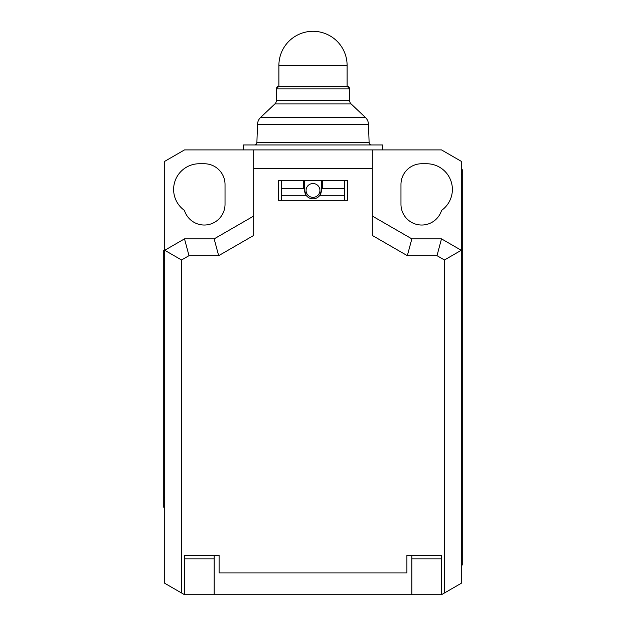 <?xml version="1.0" encoding="UTF-8"?>
<svg xmlns="http://www.w3.org/2000/svg" width="626" height="626" viewBox="0 0 626 626"><rect width="100%" height="100%" fill="white"/><g stroke="black" fill="none" stroke-linecap="round" stroke-linejoin="round"><path stroke-width="0.94" d="M184.506 594.7L441.494 594.7L461.26 583.283L461.26 161.32L441.494 149.911L184.506 149.911L164.74 161.32L164.74 583.283L184.506 594.7L184.506 555.16L184.506 558.908L214.155 558.908L214.155 555.16M225.031 184.506A20.76 20.76 0 0 0 204.272 163.746L199.334 163.746A25.697 25.697 0 0 0 184.435 210.391A20.76 20.76 0 0 0 225.031 204.272L225.031 184.506M400.969 184.506L400.969 204.272A20.76 20.76 0 0 0 441.565 210.391A25.697 25.697 0 0 0 426.666 163.746L421.728 163.746A20.76 20.76 0 0 0 400.969 184.506M253.694 216.04L214.155 238.866L184.506 238.866L164.74 250.283L181.54 259.986L181.54 592.986M280.925 200.32L281.371 200.062L281.371 195.304L306.153 195.304A8.404 8.404 0 0 0 319.847 195.304L344.629 195.304L344.629 200.062L345.075 200.32M253.694 149.911L253.694 235.446L218.662 255.674L189.005 255.674L181.54 259.986M278.406 200.32L347.594 200.32L347.594 180.554L278.406 180.554L278.406 200.32M281.371 180.554L281.371 195.304M303.61 180.554L303.61 188.457L304.831 188.457L304.596 190.437A8.404 8.404 0 0 1 304.627 189.748M281.371 188.457L303.61 188.457M304.94 192.8A8.404 8.404 0 0 0 306.153 195.304L304.596 190.437A8.404 8.404 0 0 0 304.784 192.19M321.404 180.554L321.404 188.457L344.629 188.457L344.629 195.304M321.31 189.177A8.404 8.404 0 0 0 321.169 188.457L321.404 188.457M321.373 189.756A8.404 8.404 0 0 1 321.216 192.198M321.052 192.831A8.404 8.404 0 0 1 319.847 195.304L321.404 190.437L321.169 188.457M304.69 189.185A8.404 8.404 0 0 1 304.831 188.457M304.596 180.554L304.596 188.457M319.917 190.437A6.917 6.917 0 0 0 313 183.52A6.917 6.917 0 0 0 306.083 190.437A6.917 6.917 0 0 0 313 197.354A6.917 6.917 0 0 0 319.917 190.437M322.39 180.554L322.39 188.457M344.629 180.554L344.629 188.457M441.494 238.866L436.995 255.674L444.46 259.986L461.26 250.283L441.494 238.866L411.845 238.866L372.306 216.04M441.494 594.7L441.494 555.16L406.9 555.16L406.9 572.954L219.1 572.954L219.1 555.16L184.506 555.16M411.845 555.16L411.845 594.7M411.845 558.908L441.494 558.908L441.494 555.16M219.1 572.954L219.1 555.16M214.155 594.7L214.155 558.908M184.506 238.866L189.005 255.674M406.9 555.16L406.9 572.954M253.694 168.355L372.306 168.355L372.306 149.911M436.995 255.674L407.338 255.674L372.306 235.446L372.306 168.355M444.46 592.986L444.46 259.986M214.155 238.866L218.662 255.674M411.845 238.866L407.338 255.674M461.26 560.106L462.254 560.106L462.254 565.051L461.26 565.051M462.254 560.106L462.254 169.677L461.26 169.677M164.74 250.283L163.746 250.283L163.746 507.271L164.74 507.271M382.682 149.911L382.682 144.966L243.318 144.966L243.318 149.911M371.578 144.966A2.473 2.473 0 0 1 369.113 142.579L256.887 142.579A2.473 2.473 0 0 1 254.422 144.966M369.113 142.579L368.487 124.308A9.883 9.883 90 0 0 365.412 117.469L351.116 103.932L274.884 103.932L260.588 117.469A9.883 9.883 -90 0 0 257.513 124.308L368.487 124.308M256.887 142.579L257.513 124.308M349.574 100.34L276.426 100.34L276.426 88.908A2.77 2.77 90 0 1 278.899 86.161L347.101 86.161A2.77 2.77 -90 0 1 349.574 88.908L349.574 100.34A4.945 4.945 0 0 0 351.116 103.932M276.426 100.34A4.945 4.945 0 0 1 274.884 103.932M347.101 65.401L347.101 86.161L349.574 88.908L276.426 88.908L278.899 86.161L278.899 65.401A34.101 34.101 0 0 1 313 31.3A34.101 34.101 0 0 1 347.101 65.401L278.899 65.401M462.254 174.623L461.26 174.623M163.746 497.388L164.74 497.388M164.74 260.166L163.746 260.166M260.588 117.469L365.412 117.469"/></g></svg>
